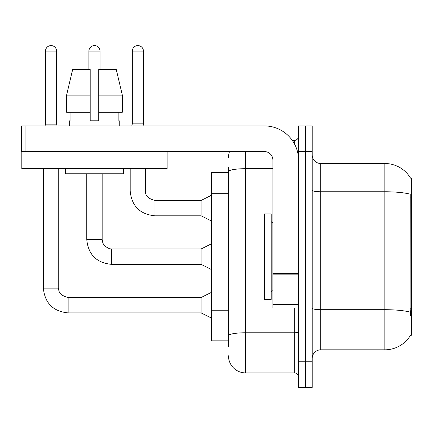 <?xml version="1.0" encoding="UTF-8"?>
<svg xmlns="http://www.w3.org/2000/svg" width="433" height="433" viewBox="0 0 433 433"><rect width="100%" height="100%" fill="white"/><g stroke="black" fill="none" stroke-linecap="round" stroke-linejoin="round"><path stroke-width="0.65" d="M410.571 178.147A29.909 29.909 0 0 0 384.856 163.517A29.909 29.909 0 0 1 410.571 178.147L411.35 178.044L411.35 335.288L410.511 335.288L410.663 335.034A29.909 29.909 0 0 1 384.856 349.821A29.909 29.909 0 0 0 410.511 335.288M228.467 172.486L211.374 172.486L211.374 340.847L228.467 340.847M312.215 358.367A8.546 8.546 0 0 1 320.761 349.821L384.856 349.821L384.856 163.517A29.909 29.909 0 0 1 410.511 178.044A29.909 29.909 0 0 0 384.856 163.517L320.761 163.517A8.546 8.546 0 0 1 312.215 154.971A8.546 8.546 0 0 0 320.761 163.517L320.761 349.821M305.379 361.782L305.379 387.421L312.215 387.421L312.215 361.782L305.379 361.782L305.379 387.421L298.543 387.421L298.543 361.782L305.379 361.782L305.379 151.55L305.379 361.782M298.543 361.782L298.543 125.911L305.379 125.911L305.379 151.55L305.379 125.911L312.215 125.911L312.215 361.782M410.663 315.635L410.111 308.209L410.235 194.206A29.909 5.196 180 0 0 384.856 191.765L320.761 191.765A8.546 1.483 0 0 1 312.215 190.276M228.467 346.4L228.467 166.932M245.554 151.55L245.554 372.894L294.267 372.894L294.267 307.944M292.324 140.438L294.267 140.438A4.27 4.27 0 0 0 298.543 136.168M298.543 377.165A4.27 4.27 0 0 0 294.267 372.894M228.467 157.531A17.093 17.093 0 0 1 229.544 151.55M245.554 372.894A17.093 17.093 0 0 1 228.467 355.802M143.431 123.86L132.319 123.86L132.319 51.132A5.553 5.553 0 0 1 137.878 45.579A5.553 5.553 0 0 1 143.431 51.132L143.431 123.86L143.945 125.911M211.374 220.944L201.118 215.818L201.118 200.436L211.374 195.305M130.187 168.643L130.187 191.034L145.569 191.034L145.569 168.643M264.357 256.666L264.357 299.398L271.193 299.398L271.193 213.934L264.357 213.934L264.357 256.666M298.543 307.944L272.904 307.944L272.904 273.385L298.543 273.385M298.543 160.096A34.185 34.185 0 0 0 264.357 125.911L25.92 125.911L25.92 151.55L264.357 151.55A8.546 8.546 0 0 1 272.904 160.096L272.904 273.385M21.823 151.55L21.823 168.643L167.106 168.643L167.106 151.55L21.65 151.55L21.65 125.911L25.92 125.911M122.339 112.239L122.339 95.146L116.266 69.507L122.339 95.146L122.339 112.239L98.735 112.239L98.735 69.507L116.266 69.507L122.339 95.146L98.735 95.146M90.188 95.146L66.585 95.146L72.657 69.507L66.585 95.146L72.657 69.507L90.188 69.507L90.188 120.785L98.735 120.785L98.735 112.239M69.681 120.785L70.049 120.785L69.681 120.785L69.681 125.911M119.248 120.785L118.875 120.785L119.248 120.785L119.248 125.911M118.875 112.239L118.875 120.785M98.735 120.785L90.188 120.785M70.049 120.785L70.049 112.239M65.405 168.643L65.405 173.768L123.519 173.768L123.519 168.643M90.188 112.239L66.585 112.239L66.585 95.146M56.604 124.119L45.492 124.119L45.492 51.132A5.553 5.553 0 0 1 51.051 45.579A5.553 5.553 0 0 1 56.604 51.132L56.604 124.119L57.053 125.911M211.374 318.028L201.118 312.902L201.118 297.514L211.374 292.389M43.36 168.643L43.36 288.118L58.742 288.118L58.742 168.643M88.906 69.507L88.906 51.132A5.553 5.553 0 0 1 94.464 45.579A5.553 5.553 0 0 1 100.018 51.132L100.018 69.507M211.374 269.483L201.118 264.357L201.118 248.975L211.374 243.849M86.773 173.768L86.773 239.573L102.156 239.573L102.156 173.768M411.35 308.209L410.111 308.209M411.35 197.112L410.111 197.112M228.467 193.675L211.374 193.675M228.467 310.753L211.374 310.753M410.327 312.166A29.909 5.196 180 0 0 384.856 309.698L320.761 309.698A8.546 1.483 0 0 1 312.215 308.215M312.215 151.55L298.543 151.55M298.543 332.03A4.27 0.742 0 0 1 294.267 332.771L245.554 332.771A17.093 2.966 180 0 0 228.467 335.743M228.467 171.657A17.093 2.966 180 0 1 245.554 168.686L272.904 168.686M294.267 143.545L294.267 140.438M201.118 215.818L154.971 215.818C139.935 214.33 131.67 206.07 130.187 191.034C131.67 206.07 139.935 214.33 154.971 215.818C139.935 214.33 131.67 206.07 130.187 191.034C131.67 206.07 139.935 214.33 154.971 215.818C139.935 214.33 131.67 206.07 130.187 191.034C131.67 206.07 139.935 214.33 154.971 215.818C139.935 214.33 131.67 206.07 130.187 191.034C131.67 206.07 139.935 214.33 154.971 215.818C139.935 214.33 131.67 206.07 130.187 191.034C131.67 206.07 139.935 214.33 154.971 215.818C139.935 214.33 131.67 206.07 130.187 191.034C131.67 206.07 139.935 214.33 154.971 215.818C139.935 214.33 131.67 206.07 130.187 191.034C131.67 206.07 139.935 214.33 154.971 215.818C139.935 214.33 131.67 206.07 130.187 191.034C131.67 206.07 139.935 214.33 154.971 215.818L154.971 200.447M132.319 51.132L143.431 51.132M271.193 221.626L272.048 222.481L272.048 290.852L272.904 290.852M298.543 274.127L272.904 274.127M272.904 304.41L298.543 304.41M201.118 312.902L68.138 312.902C53.102 311.414 44.843 303.154 43.36 288.118C44.843 303.154 53.102 311.414 68.138 312.902C53.102 311.414 44.843 303.154 43.36 288.118C44.843 303.154 53.102 311.414 68.138 312.902C53.102 311.414 44.843 303.154 43.36 288.118C44.843 303.154 53.102 311.414 68.138 312.902C53.102 311.414 44.843 303.154 43.36 288.118C44.843 303.154 53.102 311.414 68.138 312.902C53.102 311.414 44.843 303.154 43.36 288.118C44.843 303.154 53.102 311.414 68.138 312.902C53.102 311.414 44.843 303.154 43.36 288.118C44.843 303.154 53.102 311.414 68.138 312.902C53.102 311.414 44.843 303.154 43.36 288.118C44.843 303.154 53.102 311.414 68.138 312.902C53.102 311.414 44.843 303.154 43.36 288.118C44.843 303.154 53.102 311.414 68.138 312.902L68.138 297.531C61.356 295.809 58.222 292.676 58.742 288.118C58.222 292.676 61.356 295.809 68.138 297.514C61.356 295.809 58.222 292.676 58.742 288.118C58.222 292.676 61.356 295.809 68.138 297.514C61.356 295.809 58.222 292.676 58.742 288.118C58.222 292.676 61.356 295.809 68.138 297.514C61.356 295.809 58.222 292.676 58.742 288.118C58.222 292.676 61.356 295.809 68.138 297.514C61.356 295.809 58.222 292.676 58.742 288.118C58.222 292.676 61.356 295.809 68.138 297.514C61.356 295.809 58.222 292.676 58.742 288.118C58.222 292.676 61.356 295.809 68.138 297.514C61.356 295.809 58.222 292.676 58.742 288.118C58.222 292.676 61.356 295.809 68.138 297.514C61.356 295.809 58.222 292.676 58.742 288.118C58.222 292.676 61.356 295.809 68.138 297.514C61.356 295.809 58.222 292.676 58.742 288.118M45.492 51.132L56.604 51.132M201.118 264.357L111.557 264.357C96.516 262.874 88.256 254.609 86.773 239.573C88.256 254.609 96.516 262.874 111.557 264.357C96.516 262.874 88.256 254.609 86.773 239.573C88.256 254.609 96.516 262.874 111.557 264.357C96.516 262.874 88.256 254.609 86.773 239.573C88.256 254.609 96.516 262.874 111.557 264.357C96.516 262.874 88.256 254.609 86.773 239.573C88.256 254.609 96.516 262.874 111.557 264.357C96.516 262.874 88.256 254.609 86.773 239.573C88.256 254.609 96.516 262.874 111.557 264.357C96.516 262.874 88.256 254.609 86.773 239.573C88.256 254.609 96.516 262.874 111.557 264.357C96.516 262.874 88.256 254.609 86.773 239.573C88.256 254.609 96.516 262.874 111.557 264.357C96.516 262.874 88.256 254.609 86.773 239.573C88.256 254.609 96.516 262.874 111.557 264.357L111.557 248.991M88.906 51.132L100.018 51.132M145.569 191.034C145.05 195.592 148.183 198.725 154.971 200.436C148.183 198.725 145.05 195.592 145.569 191.034C145.05 195.592 148.183 198.725 154.971 200.436C148.183 198.725 145.05 195.592 145.569 191.034C145.05 195.592 148.183 198.725 154.971 200.436C148.183 198.725 145.05 195.592 145.569 191.034C145.05 195.592 148.183 198.725 154.971 200.436C148.183 198.725 145.05 195.592 145.569 191.034C145.05 195.592 148.183 198.725 154.971 200.436C148.183 198.725 145.05 195.592 145.569 191.034C145.05 195.592 148.183 198.725 154.971 200.436C148.183 198.725 145.05 195.592 145.569 191.034C145.05 195.592 148.183 198.725 154.971 200.436C148.183 198.725 145.05 195.592 145.569 191.034C145.05 195.592 148.183 198.725 154.971 200.436C148.183 198.725 145.05 195.592 145.569 191.034C145.05 195.592 148.183 198.725 154.971 200.436L201.118 200.436M130.187 191.034C131.67 206.07 139.935 214.33 154.971 215.818M132.319 123.86L131.811 125.911M272.048 222.481L272.904 222.481M272.048 290.852L271.193 291.707M201.118 297.514L68.138 297.514M43.36 288.118C44.843 303.154 53.102 311.414 68.138 312.902M45.492 124.119L45.043 125.911M201.118 248.975L111.557 248.975L109.354 248.715L104.905 246.22L102.897 243.243L102.156 239.573"/></g></svg>
